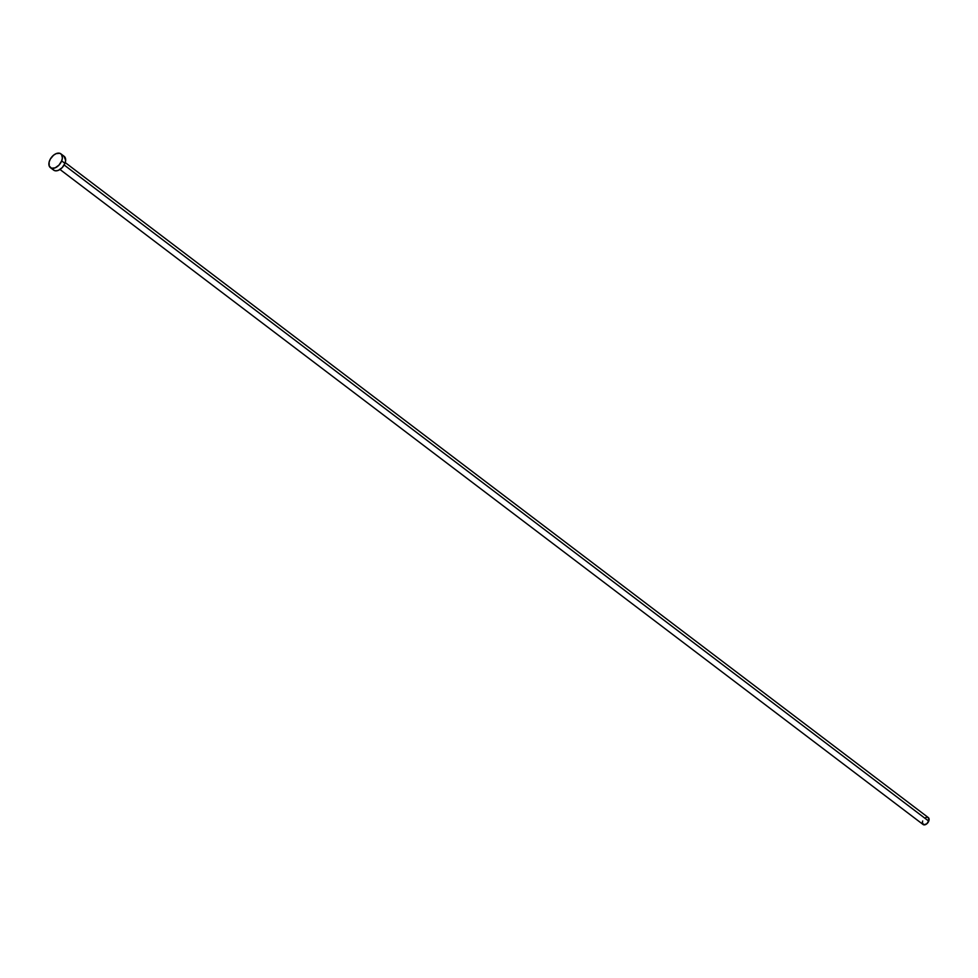 <?xml version="1.0" encoding="UTF-8"?>
<svg xmlns="http://www.w3.org/2000/svg" width="978" height="978" viewBox="0 0 978 978"><rect width="100%" height="100%" fill="white"/><g stroke="black" fill="none" stroke-linecap="round" stroke-linejoin="round"><path stroke-width="1.47" d="M59.988 169.475L923.11 824.515A4.328 2.69 -52.8 0 0 928.745 821.141L64.157 164.989L928.745 821.141A4.328 2.69 -52.8 0 0 928.342 817.62L65.22 162.58M61.687 160.893A8.668 5.367 127.2 0 1 50.404 167.654A8.668 5.367 127.2 0 1 49.597 160.6A8.668 5.367 127.2 0 1 60.88 153.839A8.668 5.367 127.2 0 1 61.687 160.893L64.939 163.363L61.687 160.893L58.986 165.111L55.159 167.849L51.492 168.204L49.23 166.04L49.12 162.091L50.306 159.121L53.521 155.245L56.137 153.644L59.805 153.289L61.528 154.487L62.396 157.959L61.687 160.893M50.404 167.654L53.656 170.123A8.668 5.367 -52.8 0 0 64.939 163.363A8.668 5.367 -52.8 0 0 64.132 156.309L60.88 153.839M64.01 156.223L65.648 160.429L64.939 163.363L62.237 167.568L58.411 170.319L55.856 170.844L53.778 170.209L52.482 168.509M925.31 817.852L925.97 817.51M926.631 817.315L927.804 817.339M928.281 817.571L928.99 820.395L926.789 823.818L923.648 824.796L922.352 822.461M922.462 821.74L922.706 820.994"/></g></svg>
